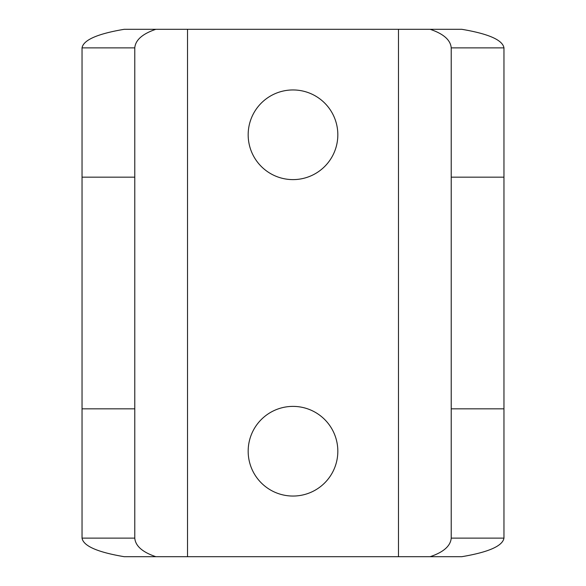 <?xml version="1.0" encoding="UTF-8"?>
<svg xmlns="http://www.w3.org/2000/svg" width="586" height="586" viewBox="0 0 586 586"><rect width="100%" height="100%" fill="white"/><g stroke="black" fill="none" stroke-linecap="round" stroke-linejoin="round"><path stroke-width="0.88" d="M398.48 29.3L187.52 29.3L187.52 556.7L398.48 556.7L398.48 29.3L461.768 29.3C488.548 33.812 502.612 40.002 503.96 47.876L503.96 538.124C502.612 545.998 488.548 552.188 461.768 556.7L398.48 556.7M337.829 451.22A44.829 44.829 0 0 0 293 406.391A44.829 44.829 0 0 0 248.171 451.22A44.829 44.829 0 0 0 293 496.049A44.829 44.829 0 0 0 337.829 451.22M337.829 134.78A44.829 44.829 0 0 0 293 89.951A44.829 44.829 0 0 0 248.171 134.78A44.829 44.829 0 0 0 293 179.609A44.829 44.829 0 0 0 337.829 134.78M187.52 556.7L155.876 556.7C142.486 552.188 135.454 545.998 134.78 538.124L134.78 47.876C135.454 40.002 142.486 33.812 155.876 29.3L187.52 29.3M134.78 47.876L82.04 47.876L82.04 538.124C83.388 545.998 97.452 552.188 124.232 556.7L155.876 556.7M82.04 47.876C83.388 40.002 97.452 33.812 124.232 29.3L155.876 29.3M134.78 538.124L82.04 538.124M430.124 556.7C443.514 552.188 450.546 545.998 451.22 538.124L503.96 538.124M451.22 538.124L451.22 47.876C450.546 40.002 443.514 33.812 430.124 29.3M451.22 47.876L503.96 47.876M134.78 177.155L82.04 177.155M134.78 408.845L82.04 408.845M451.22 177.155L503.96 177.155M451.22 408.845L503.96 408.845"/></g></svg>
